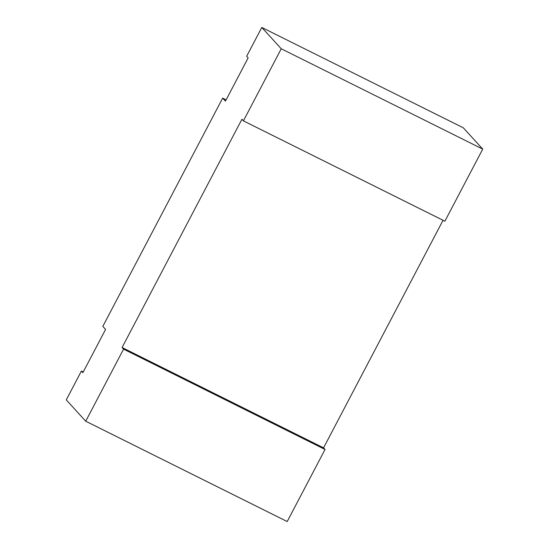 <?xml version="1.0" encoding="UTF-8"?>
<svg xmlns="http://www.w3.org/2000/svg" width="549" height="549" viewBox="0 0 549 549"><rect width="100%" height="100%" fill="white"/><g stroke="black" fill="none" stroke-linecap="round" stroke-linejoin="round"><path stroke-width="0.82" d="M243.406 120.862L444.889 221.199L482.729 149.115L281.253 48.779L243.406 120.862L241.931 119.243L122.091 347.51L323.567 447.847L325.042 449.466L123.566 349.13L122.091 347.51M443.043 220.286L323.567 447.847M123.566 349.13L85.726 421.213L66.271 399.885L81.403 371.049L83.249 371.968M325.042 449.466L287.202 521.55L85.726 421.213M226.119 99.836L222.661 98.12L102.821 326.381L105.586 329.414L82.878 372.668L81.403 371.049M222.661 98.12L225.433 101.153L248.134 57.899L246.659 56.286L261.798 27.45L281.253 48.779M482.729 149.115L463.274 127.787L261.798 27.45"/></g></svg>
